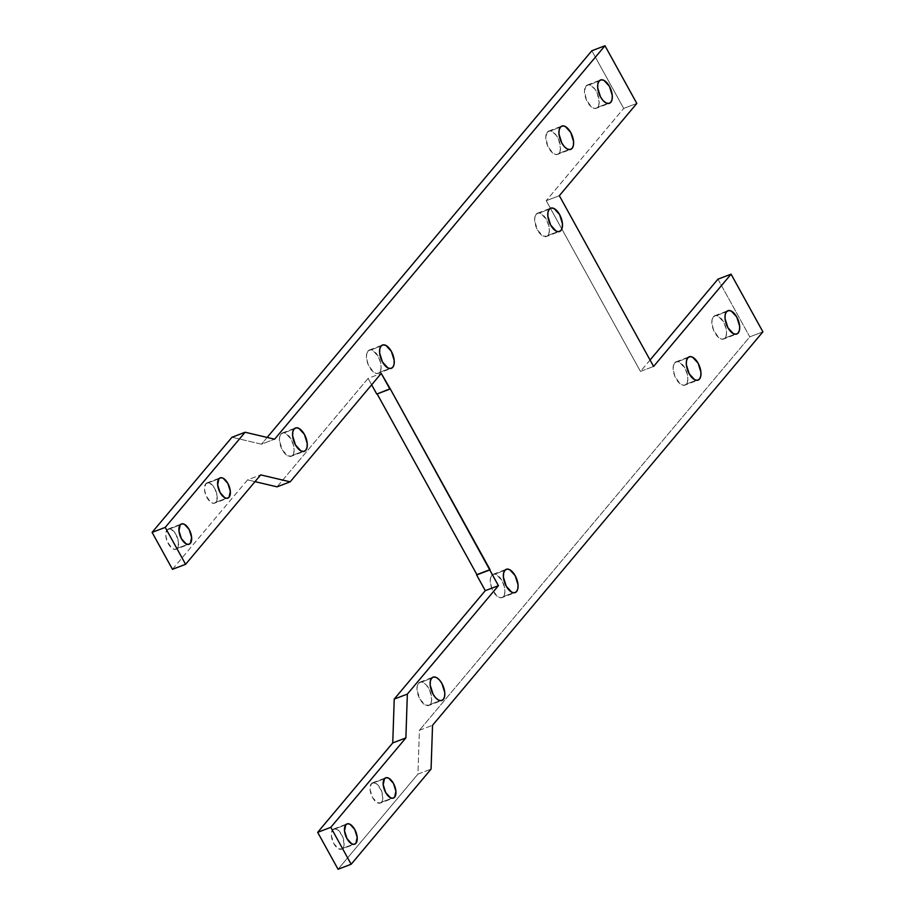 <?xml version="1.0" encoding="UTF-8"?>
<svg xmlns="http://www.w3.org/2000/svg" width="915" height="915" viewBox="0 0 915 915"><rect width="100%" height="100%" fill="white"/><g stroke="black" fill="none" stroke-linecap="round" stroke-linejoin="round"><path stroke-width="0.69" stroke-dasharray="4.58 3.43" d="M380.285 803.073A10.843 5.456 -110.9 0 0 381.521 802.169L391.894 798.223L381.521 802.169A10.843 5.456 69.1 0 0 380.96 789.634A10.843 5.456 69.1 0 0 372.565 782.817A10.843 5.456 69.1 0 0 371.33 783.72L384.46 778.711L371.33 783.72L373.206 782.657L376.82 783.983L381.223 790.228L382.813 798.063L382.184 801.094L380.674 802.901L377.289 802.73L372.554 797.56L370.083 789.679L371.33 783.72A10.843 5.456 -110.9 0 0 371.902 796.256A10.843 5.456 -110.9 0 0 380.285 803.073L393.416 798.074M214.716 503.136A10.843 5.456 -110.9 0 0 215.951 502.232L226.314 498.286L215.951 502.232A10.843 5.456 69.1 0 0 215.38 489.697A10.843 5.456 69.1 0 0 206.996 482.88A10.843 5.456 69.1 0 0 205.761 483.783L218.891 478.774L205.761 483.783L207.625 482.72L209.993 483.223L214.728 488.393L217.198 496.273L216.603 501.157L215.094 502.953L212.943 503.239L210.461 501.969L206.058 495.724L204.514 489.742L205.761 483.783A10.843 5.456 -110.9 0 0 206.321 496.319A10.843 5.456 -110.9 0 0 214.716 503.136L227.835 498.137M176.012 549.229A10.843 5.456 -110.9 0 0 177.247 548.325L187.609 544.379L177.247 548.325A10.843 5.456 69.1 0 0 176.675 535.79A10.843 5.456 69.1 0 0 168.291 528.973A10.843 5.456 69.1 0 0 167.056 529.876L180.186 524.867L167.056 529.876L168.92 528.813L171.288 529.316L176.023 534.486L178.494 542.366L177.899 547.25L176.389 549.057L174.239 549.332L171.757 548.062L167.353 541.817L165.809 535.835L167.056 529.876A10.843 5.456 -110.9 0 0 167.617 542.412A10.843 5.456 -110.9 0 0 176.012 549.229L189.131 544.231M341.581 849.166A10.843 5.456 -110.9 0 0 342.816 848.262L353.19 844.316L342.816 848.262A10.843 5.456 69.1 0 0 342.256 835.727A10.843 5.456 69.1 0 0 333.861 828.91A10.843 5.456 69.1 0 0 332.625 829.813L345.756 824.804L332.625 829.813L334.501 828.75L338.115 830.077L342.519 836.321L344.109 844.156L343.48 847.187L341.97 848.994L338.584 848.823L333.849 843.653L331.39 835.772L332.625 829.813A10.843 5.456 -110.9 0 0 333.197 842.349A10.843 5.456 -110.9 0 0 341.581 849.166L354.711 844.168M291.233 456.288A12.467 6.279 -110.9 0 0 292.651 455.247L302.602 451.461L292.651 455.247A12.467 6.279 69.1 0 0 291.999 440.836A12.467 6.279 69.1 0 0 282.358 432.989A12.467 6.279 69.1 0 0 280.928 434.019L294.058 429.021L280.928 434.019L283.078 432.806L285.8 433.39L291.245 439.337L293.749 446.131L294.138 450.512L293.406 454.012L291.668 456.082L287.79 455.887L282.335 449.94L279.498 440.881L279.67 436.855L280.928 434.019A12.467 6.279 -110.9 0 0 281.58 448.442A12.467 6.279 -110.9 0 0 291.233 456.288L304.352 451.289M428.78 705.465A12.467 6.279 -110.9 0 0 430.199 704.436L440.161 700.638L430.199 704.436A12.467 6.279 69.1 0 0 429.558 690.013A12.467 6.279 69.1 0 0 419.905 682.167A12.467 6.279 69.1 0 0 418.487 683.208L431.617 678.198L418.487 683.208L420.637 681.984L423.348 682.567L426.218 684.855L429.856 690.688L431.686 699.701L430.965 703.189L429.226 705.259L425.338 705.065L419.894 699.117L417.057 690.059L417.229 686.044L418.487 683.208A12.467 6.279 -110.9 0 0 419.139 697.619A12.467 6.279 -110.9 0 0 428.78 705.465L441.911 700.467M378.227 373.331A12.467 6.279 -110.9 0 0 379.645 372.302L389.607 368.505L379.645 372.302A12.467 6.279 69.1 0 0 378.993 357.879A12.467 6.279 69.1 0 0 369.351 350.033A12.467 6.279 69.1 0 0 367.933 351.074L381.052 346.064L367.933 351.074L370.072 349.85L372.794 350.434L378.238 356.381L380.743 363.175L381.132 367.567L380.4 371.055L378.661 373.126L376.191 373.457L373.343 371.982L368.276 364.81L366.492 357.925L366.675 353.911L367.933 351.074A12.467 6.279 -110.9 0 0 368.573 365.485A12.467 6.279 -110.9 0 0 378.227 373.331L391.357 368.333M502.026 597.598A12.467 6.279 -110.9 0 0 503.444 596.557L513.395 592.76L503.444 596.557A12.467 6.279 69.1 0 0 502.793 582.146A12.467 6.279 69.1 0 0 493.151 574.3A12.467 6.279 69.1 0 0 491.721 575.329L504.851 570.331L491.721 575.329L493.871 574.117L496.593 574.689L502.038 580.648L504.542 587.43L504.931 591.822L504.199 595.322L502.461 597.392L499.979 597.712L497.142 596.248L492.076 589.077L490.291 582.192L490.474 578.166L491.721 575.329A12.467 6.279 -110.9 0 0 492.373 589.752A12.467 6.279 -110.9 0 0 502.026 597.598L515.156 592.6M546.449 236.482A12.467 6.279 -110.9 0 0 547.868 235.441L557.818 231.655L547.868 235.441A12.467 6.279 69.1 0 0 547.216 221.03A12.467 6.279 69.1 0 0 537.562 213.184A12.467 6.279 69.1 0 0 536.144 214.213L549.274 209.215L536.144 214.213L538.294 213.001L541.005 213.572L546.461 219.531L548.966 226.314L549.355 230.706L548.623 234.206L546.884 236.276L543.007 236.081L537.551 230.134L534.715 221.075L534.886 217.049L536.144 214.213A12.467 6.279 -110.9 0 0 536.796 228.636A12.467 6.279 -110.9 0 0 546.449 236.482L559.568 231.484M596.283 108.29A12.467 6.279 -110.9 0 0 597.701 107.261L607.663 103.464L597.701 107.261A12.467 6.279 69.1 0 0 597.049 92.838A12.467 6.279 69.1 0 0 587.407 84.992A12.467 6.279 69.1 0 0 585.989 86.033L599.119 81.035L585.989 86.033L588.139 84.809L590.85 85.392L595.07 89.373L597.358 93.513L599.188 102.526L598.456 106.014L596.717 108.084L594.247 108.416L591.399 106.952L586.332 99.769L584.502 90.768L585.989 86.033A12.467 6.279 -110.9 0 0 586.641 100.444A12.467 6.279 -110.9 0 0 596.283 108.29L609.413 103.292M557.578 154.383A12.467 6.279 -110.9 0 0 558.996 153.354L568.958 149.557L558.996 153.354A12.467 6.279 69.1 0 0 558.344 138.931A12.467 6.279 69.1 0 0 548.703 131.085A12.467 6.279 69.1 0 0 547.284 132.126L560.415 127.128L547.284 132.126L549.435 130.902L552.145 131.486L556.366 135.466L558.653 139.606L560.483 148.619L559.751 152.107L558.013 154.178L555.542 154.509L552.694 153.045L547.628 145.862L545.798 136.861L547.284 132.126A12.467 6.279 -110.9 0 0 547.936 146.537A12.467 6.279 -110.9 0 0 557.578 154.383L570.708 149.385M684.946 385.112A12.467 6.279 -110.9 0 0 686.364 384.071L696.315 380.274L686.364 384.071A12.467 6.279 69.1 0 0 685.712 369.66A12.467 6.279 69.1 0 0 676.071 361.802A12.467 6.279 69.1 0 0 674.641 362.843L687.771 357.845L674.641 362.843L676.791 361.619L679.513 362.203L684.958 368.162L687.462 374.944L687.851 379.336L687.119 382.836L685.381 384.906L682.899 385.226L680.062 383.762L674.995 376.591L673.211 369.706L673.394 365.68L674.641 362.843A12.467 6.279 -110.9 0 0 675.293 377.266A12.467 6.279 -110.9 0 0 684.946 385.112L698.076 380.114M723.651 339.019A12.467 6.279 -110.9 0 0 725.069 337.978L735.019 334.181L725.069 337.978A12.467 6.279 69.1 0 0 724.417 323.567A12.467 6.279 69.1 0 0 714.775 315.709A12.467 6.279 69.1 0 0 713.345 316.75L726.476 311.752L713.345 316.75L715.496 315.526L718.218 316.11L723.662 322.069L726.167 328.851L726.556 333.243L725.824 336.743L724.085 338.813L721.603 339.133L718.767 337.669L713.7 330.498L711.916 323.613L712.099 319.587L713.345 316.75A12.467 6.279 -110.9 0 0 713.997 331.173A12.467 6.279 -110.9 0 0 723.651 339.019L736.781 334.021M717.943 279.167L749.785 336.846L762.904 331.848L749.785 336.846L419.413 730.284L749.785 336.846L717.943 279.167M172.466 569.313L247.553 479.895L255.011 481.645L247.553 479.895L260.683 474.885L247.553 479.895L172.466 569.313M277.051 486.837L368.104 378.387L371.65 384.803L368.104 378.387L381.235 373.389L368.104 378.387L277.051 486.837M376.763 394.079L390.179 388.738L376.763 394.079M338.047 869.25L417.938 774.101L419.413 730.284L432.543 725.286L419.413 730.284L417.938 774.101L431.068 769.103L417.938 774.101L338.047 869.25M650.05 360.018L640.466 371.433L546.209 200.694L623.687 108.427L591.845 50.748L623.687 108.427L636.817 103.429L623.687 108.427L546.209 200.694L559.34 195.696L546.209 200.694L640.466 371.433L653.596 366.435L640.466 371.433L650.05 360.018M267.146 437.439L261.473 444.187L231.987 437.244L261.473 444.187L274.603 439.189L261.473 444.187L267.146 437.439M372.565 782.817L385.695 777.819M206.996 482.88L220.126 477.87M168.291 528.973L181.422 523.963M333.861 828.91L346.991 823.912M282.358 432.989L295.476 427.991M419.905 682.167L433.035 677.169M369.351 350.033L382.481 345.035M493.151 574.3L506.281 569.29M537.562 213.184L550.693 208.174M587.407 84.992L600.537 79.994M548.703 131.085L561.833 126.087M676.071 361.802L689.201 356.804M714.775 315.709L727.894 310.711"/><path stroke-width="1.37" d="M394.651 797.171L392.787 798.235L390.419 797.731L385.684 792.55L383.213 784.681L384.46 778.711A10.843 5.456 -110.9 0 1 385.695 777.819A10.843 5.456 -110.9 0 1 394.091 784.635A10.843 5.456 -110.9 0 1 394.651 797.171A10.843 5.456 -110.9 0 1 393.416 798.074A10.843 5.456 -110.9 0 1 385.032 791.258A10.843 5.456 -110.9 0 1 384.46 778.711L386.336 777.659L388.692 778.162L393.427 783.332L395.898 791.212L394.651 797.171M229.082 497.234L227.206 498.298L224.85 497.794L220.115 492.613L217.644 484.744L218.891 478.774A10.843 5.456 -110.9 0 1 220.126 477.87A10.843 5.456 -110.9 0 1 228.51 484.698A10.843 5.456 -110.9 0 1 229.082 497.234A10.843 5.456 -110.9 0 1 227.835 498.137A10.843 5.456 -110.9 0 1 219.451 491.309A10.843 5.456 -110.9 0 1 218.891 478.774L220.755 477.722L223.111 478.225L227.846 483.394L230.317 491.275L229.082 497.234M190.377 543.327L188.501 544.391L186.145 543.887L181.41 538.706L178.94 530.837L180.186 524.867A10.843 5.456 -110.9 0 1 181.422 523.963A10.843 5.456 -110.9 0 1 189.805 530.792A10.843 5.456 -110.9 0 1 190.377 543.327A10.843 5.456 -110.9 0 1 189.131 544.231A10.843 5.456 -110.9 0 1 180.747 537.402A10.843 5.456 -110.9 0 1 180.186 524.867L182.051 523.815L184.407 524.318L189.142 529.488L191.612 537.368L190.377 543.327M355.946 843.264L354.082 844.328L351.715 843.824L346.979 838.643L344.509 830.774L345.756 824.804A10.843 5.456 -110.9 0 1 346.991 823.912A10.843 5.456 -110.9 0 1 355.386 830.729A10.843 5.456 -110.9 0 1 355.946 843.264A10.843 5.456 -110.9 0 1 354.711 844.168A10.843 5.456 -110.9 0 1 346.328 837.351A10.843 5.456 -110.9 0 1 345.756 824.804L347.631 823.752L349.988 824.255L354.723 829.425L357.193 837.305L355.946 843.264M305.782 450.249L303.631 451.472L300.909 450.889L295.465 444.942L292.628 435.883L292.8 431.857L294.058 429.021A12.467 6.279 -110.9 0 1 295.476 427.991A12.467 6.279 -110.9 0 1 305.13 435.837A12.467 6.279 -110.9 0 1 305.782 450.249A12.467 6.279 -110.9 0 1 304.352 451.289A12.467 6.279 -110.9 0 1 294.71 443.443A12.467 6.279 -110.9 0 1 294.058 429.021L296.208 427.808L298.919 428.38L304.375 434.339L307.211 443.398L307.04 447.412L305.782 450.249M443.329 699.426L441.179 700.65L438.468 700.067L435.597 697.779L433.024 694.119L430.187 685.061L430.359 681.035L431.617 678.198A12.467 6.279 -110.9 0 1 433.035 677.169A12.467 6.279 -110.9 0 1 442.677 685.015A12.467 6.279 -110.9 0 1 443.329 699.426A12.467 6.279 -110.9 0 1 441.911 700.467A12.467 6.279 -110.9 0 1 432.269 692.621A12.467 6.279 -110.9 0 1 431.617 678.198L433.767 676.986L436.478 677.569L439.349 679.856L441.922 683.516L444.759 692.575L444.587 696.589L443.329 699.426M392.775 367.292L390.625 368.516L387.914 367.933L382.459 361.985L379.622 352.927L379.794 348.901L381.052 346.064A12.467 6.279 -110.9 0 1 382.481 345.035A12.467 6.279 -110.9 0 1 392.123 352.881A12.467 6.279 -110.9 0 1 392.775 367.292A12.467 6.279 -110.9 0 1 391.357 368.333A12.467 6.279 -110.9 0 1 381.704 360.487A12.467 6.279 -110.9 0 1 381.052 346.064L383.202 344.852L385.924 345.435L391.368 351.383L394.205 360.441L394.033 364.456L392.775 367.292M516.575 591.559L514.424 592.783L511.714 592.199L506.258 586.24L503.422 577.182L503.593 573.167L504.851 570.331A12.467 6.279 -110.9 0 1 506.281 569.29A12.467 6.279 -110.9 0 1 515.923 577.136A12.467 6.279 -110.9 0 1 516.575 591.559A12.467 6.279 -110.9 0 1 515.156 592.6A12.467 6.279 -110.9 0 1 505.503 584.742A12.467 6.279 -110.9 0 1 504.851 570.331L507.001 569.107L509.724 569.69L515.168 575.638L518.004 584.696L517.833 588.722L516.575 591.559M560.998 230.443L558.848 231.667L556.126 231.083L550.681 225.124L547.845 216.077L548.016 212.051L549.274 209.215A12.467 6.279 -110.9 0 1 550.693 208.174A12.467 6.279 -110.9 0 1 560.346 216.02A12.467 6.279 -110.9 0 1 560.998 230.443A12.467 6.279 -110.9 0 1 559.568 231.484A12.467 6.279 -110.9 0 1 549.926 223.637A12.467 6.279 -110.9 0 1 549.274 209.215L551.425 207.991L554.135 208.574L559.58 214.533L562.428 223.58L562.245 227.606L560.998 230.443M610.831 102.251L608.681 103.475L605.97 102.892L603.099 100.604L600.526 96.944L597.678 87.886L597.861 83.871L599.119 81.035A12.467 6.279 -110.9 0 1 600.537 79.994A12.467 6.279 -110.9 0 1 610.179 87.84A12.467 6.279 -110.9 0 1 610.831 102.251A12.467 6.279 -110.9 0 1 609.413 103.292A12.467 6.279 -110.9 0 1 599.76 95.446A12.467 6.279 -110.9 0 1 599.119 81.035L601.258 79.811L603.98 80.394L609.424 86.342L612.261 95.4L612.089 99.415L610.831 102.251M572.127 148.344L569.976 149.568L567.266 148.985L564.395 146.697L561.821 143.037L558.974 133.979L559.157 129.964L560.415 127.128A12.467 6.279 -110.9 0 1 561.833 126.087A12.467 6.279 -110.9 0 1 571.475 133.933A12.467 6.279 -110.9 0 1 572.127 148.344A12.467 6.279 -110.9 0 1 570.708 149.385A12.467 6.279 -110.9 0 1 561.055 141.539A12.467 6.279 -110.9 0 1 560.415 127.128L562.553 125.904L565.276 126.487L570.72 132.435L573.556 141.493L573.385 145.508L572.127 148.344M699.495 379.073L697.344 380.297L694.634 379.714L689.178 373.755L686.342 364.696L686.513 360.682L687.771 357.845A12.467 6.279 -110.9 0 1 689.201 356.804A12.467 6.279 -110.9 0 1 698.843 364.65A12.467 6.279 -110.9 0 1 699.495 379.073A12.467 6.279 -110.9 0 1 698.076 380.114A12.467 6.279 -110.9 0 1 688.423 372.256A12.467 6.279 -110.9 0 1 687.771 357.845L689.921 356.621L692.632 357.205L698.088 363.152L700.924 372.211L700.753 376.237L699.495 379.073M738.199 332.98L736.049 334.204L733.338 333.62L727.883 327.662L725.046 318.603L725.218 314.588L726.476 311.752A12.467 6.279 -110.9 0 1 727.894 310.711A12.467 6.279 -110.9 0 1 737.547 318.557A12.467 6.279 -110.9 0 1 738.199 332.98A12.467 6.279 -110.9 0 1 736.781 334.021A12.467 6.279 -110.9 0 1 727.128 326.163A12.467 6.279 -110.9 0 1 726.476 311.752L728.626 310.528L731.337 311.111L736.792 317.059L739.629 326.117L739.457 330.143L738.199 332.98M172.466 569.313L185.596 564.315L165.215 527.395L152.096 532.393L172.466 569.313L185.596 564.315L165.215 527.395L152.096 532.393L172.466 569.313M731.074 274.168L717.943 279.167L650.05 360.018L717.943 279.167L731.074 274.168L653.596 366.435L559.34 195.696L636.817 103.429L604.975 45.75L274.603 439.189L245.117 432.246L165.215 527.395L245.117 432.246L231.987 437.244L152.096 532.393L231.987 437.244L245.117 432.246L274.603 439.189L604.975 45.75L591.845 50.748L267.146 437.439L591.845 50.748L604.975 45.75L636.817 103.429L559.34 195.696L653.596 366.435L731.074 274.168L762.904 331.848L731.074 274.168M185.596 564.315L260.683 474.885L290.181 481.828L381.235 373.389L390.179 388.738L498.412 585.657L407.347 694.096L405.883 737.913L330.795 827.332L351.166 864.252L431.068 769.103L432.543 725.286L762.904 331.848L432.543 725.286L431.068 769.103L351.166 864.252L338.047 869.25L351.166 864.252L330.795 827.332L317.665 832.33L338.047 869.25L317.665 832.33L392.752 742.911L317.665 832.33L330.795 827.332L405.883 737.913L392.752 742.911L405.883 737.913L407.347 694.096L394.228 699.094L392.752 742.911L394.228 699.094L407.347 694.096L498.412 585.657L485.282 590.655L394.228 699.094L485.282 590.655L476.624 574.963L485.282 590.655L498.412 585.657L489.754 569.965L476.624 574.963L490.028 569.622L476.909 574.631L377.152 393.93L476.909 574.631L490.028 569.622L390.179 388.738L376.763 394.079L389.893 389.081L381.235 373.389L290.181 481.828L277.051 486.837L255.011 481.645L277.051 486.837L290.181 481.828L260.683 474.885L185.596 564.315M371.65 384.803L376.763 394.079L371.65 384.803"/></g></svg>
